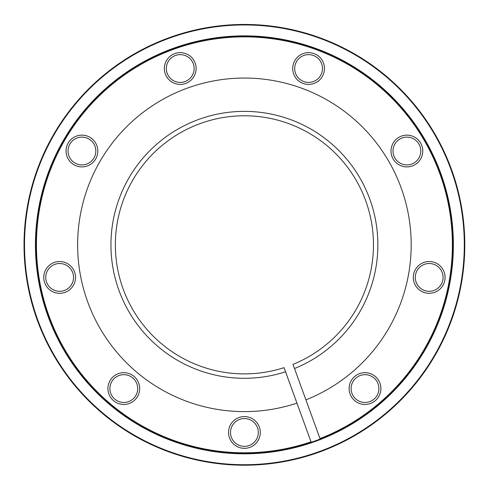 <?xml version="1.0" encoding="UTF-8"?>
<svg xmlns="http://www.w3.org/2000/svg" width="489" height="489" viewBox="0 0 489 489"><rect width="100%" height="100%" fill="white"/><g stroke="black" fill="none" stroke-linecap="round" stroke-linejoin="round"><path stroke-width="0.73" d="M284.042 367.649A129.053 129.053 0 0 1 117.598 220.863A129.053 129.053 0 0 1 326.139 144.958A129.053 129.053 0 0 1 292.997 364.391L294.506 368.535A133.46 133.46 0 0 0 328.975 141.584A133.46 133.46 0 0 0 113.259 220.093A133.46 133.46 0 0 0 285.545 371.799L284.042 367.649M320.167 439.049A208.473 208.473 0 0 1 39.389 207.067A208.473 208.473 0 0 1 377.19 84.12A208.473 208.473 0 0 1 320.167 439.049L294.506 368.535M285.545 371.799L311.212 442.313M311.047 441.842A207.972 207.972 0 0 1 39.878 207.159A207.972 207.972 0 0 1 376.872 84.499A207.972 207.972 0 0 1 320.002 438.584M244.408 35.868A208.968 208.968 0 0 1 311.371 442.783A208.968 208.968 0 0 1 38.215 278.767A208.968 208.968 0 0 1 244.408 35.868M134.017 376.396A15.886 15.886 0 0 1 129.237 403.486A15.886 15.886 0 0 1 108.167 385.803A15.886 15.886 0 0 1 134.017 376.396M244.408 416.573A15.886 15.886 0 0 1 258.161 440.4A15.886 15.886 0 0 1 230.655 440.4A15.886 15.886 0 0 1 244.408 416.573M354.8 376.396A15.886 15.886 0 0 1 380.656 385.803A15.886 15.886 0 0 1 359.58 403.486A15.886 15.886 0 0 1 354.8 376.396M413.541 274.659A15.886 15.886 0 0 1 439.391 265.246A15.886 15.886 0 0 1 434.617 292.343A15.886 15.886 0 0 1 413.541 274.659M393.138 158.962A15.886 15.886 0 0 1 406.897 135.141A15.886 15.886 0 0 1 420.65 158.962A15.886 15.886 0 0 1 393.138 158.962M303.149 83.448A15.886 15.886 0 0 1 298.369 56.357A15.886 15.886 0 0 1 324.219 65.764A15.886 15.886 0 0 1 303.149 83.448M185.667 83.448A15.886 15.886 0 0 1 164.597 65.764A15.886 15.886 0 0 1 190.447 56.357A15.886 15.886 0 0 1 185.667 83.448A15.886 15.886 0 0 1 165.313 73.955A15.886 15.886 0 0 1 174.805 53.601A15.886 15.886 0 0 1 195.166 63.093M95.679 158.962A15.886 15.886 0 0 1 68.167 158.962A15.886 15.886 0 0 1 81.92 135.141A15.886 15.886 0 0 1 95.679 158.962A15.886 15.886 0 0 1 73.98 164.775A15.886 15.886 0 0 1 68.167 143.081A15.886 15.886 0 0 1 89.866 137.268M75.275 274.659A15.886 15.886 0 0 1 54.206 292.343A15.886 15.886 0 0 1 49.426 265.246A15.886 15.886 0 0 1 75.275 274.659M244.408 24.45A220.386 220.386 0 0 1 435.265 355.026A220.386 220.386 0 0 1 53.552 355.026A220.386 220.386 0 0 1 244.408 24.45M244.408 24.945A219.885 219.885 0 0 1 434.837 354.776A219.885 219.885 0 0 1 53.979 354.776A219.885 219.885 0 0 1 244.408 24.945M296.951 403.119A166.78 166.78 0 0 1 80.447 214.31A166.78 166.78 0 0 1 350.387 116.058A166.78 166.78 0 0 1 305.906 399.861M230.508 432.459A13.9 13.9 0 0 0 251.358 444.495A13.9 13.9 0 0 0 251.358 420.424A13.9 13.9 0 0 0 230.508 432.459M352.844 398.773A15.886 15.886 0 0 0 379.935 393.993A15.886 15.886 0 0 0 362.251 372.918A15.886 15.886 0 0 0 352.844 398.773M354.366 397.496A13.9 13.9 0 0 0 378.07 393.315A13.9 13.9 0 0 0 362.6 374.874A13.9 13.9 0 0 0 354.366 397.496M426.769 291.102A13.9 13.9 0 0 0 442.239 272.66A13.9 13.9 0 0 0 418.535 268.479A13.9 13.9 0 0 0 426.769 291.102M413.847 163.057A13.9 13.9 0 0 0 413.847 138.986A13.9 13.9 0 0 0 392.997 151.022A13.9 13.9 0 0 0 413.847 163.057M321.64 73.277A13.9 13.9 0 0 0 306.169 54.835A13.9 13.9 0 0 0 297.935 77.458A13.9 13.9 0 0 0 321.64 73.277M193.296 63.772A13.9 13.9 0 0 0 169.591 59.591A13.9 13.9 0 0 0 177.825 82.213A13.9 13.9 0 0 0 193.296 63.772M88.87 138.986A13.9 13.9 0 0 0 68.026 151.022A13.9 13.9 0 0 0 88.87 163.057A13.9 13.9 0 0 0 88.87 138.986M57.219 263.73A13.9 13.9 0 0 0 48.992 286.346A13.9 13.9 0 0 0 72.696 282.165A13.9 13.9 0 0 0 57.219 263.73M113.161 379.629A13.9 13.9 0 0 0 121.394 402.251A13.9 13.9 0 0 0 136.865 383.81A13.9 13.9 0 0 0 113.161 379.629"/></g></svg>

